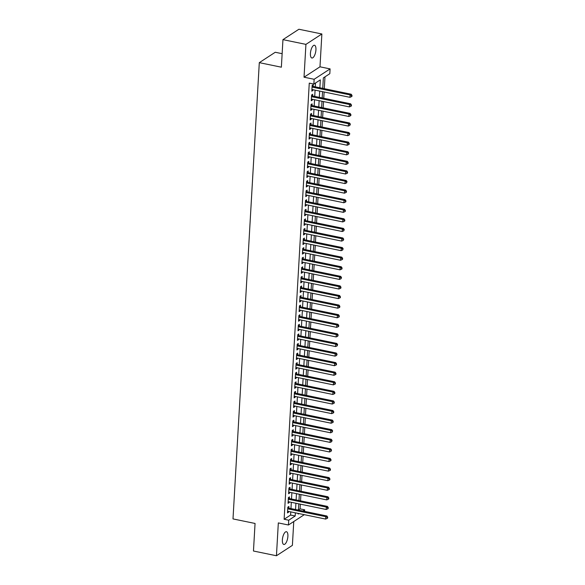 <?xml version="1.0" encoding="UTF-8"?>
<svg xmlns="http://www.w3.org/2000/svg" width="585" height="585" viewBox="0 0 585 585"><rect width="100%" height="100%" fill="white"/><g stroke="black" fill="none" stroke-linecap="round" stroke-linejoin="round"><path stroke-width="0.88" d="M287.893 536.299A6.508 2.501 101.6 0 0 286.445 531.721A6.508 2.501 101.6 0 0 282.372 539.889A6.508 2.501 101.6 0 0 283.82 544.467A6.508 2.501 101.6 0 0 287.893 536.299M315.937 49.842A6.508 2.501 101.6 0 0 314.496 45.264A6.508 2.501 101.6 0 0 310.423 53.432A6.508 2.501 101.6 0 0 311.871 58.01A6.508 2.501 101.6 0 0 315.937 49.842M298.438 509.937L300.068 508.877L304.668 509.82L304.573 511.385M282.138 53.681L275.25 52.262L259.301 62.654L232.998 518.917L255.053 523.458L253.466 551.019L276.442 555.75L292.39 545.359L293.765 521.535M259.301 62.654L281.363 67.195L282.95 39.641L298.898 29.25L321.874 33.981L305.926 44.372L304.032 77.198L314.138 79.282L330.094 68.898L329.816 73.688L323.351 77.9L322.745 88.364M304.032 77.198L319.98 66.814L321.874 33.981M319.98 66.814L330.094 68.898M300.068 508.877L300.346 504.168M300.536 500.855L300.895 494.581M301.085 491.268L301.45 484.994M301.641 481.682L301.999 475.408M302.189 472.102L302.555 465.821M302.745 462.516L303.103 456.241M303.301 452.929L303.659 446.655M303.849 443.342L304.215 437.068M304.405 433.756L304.763 427.481M304.953 424.169L305.319 417.895M305.509 414.589L305.867 408.308M306.057 405.003L306.423 398.729M306.613 395.416L306.979 389.142M307.169 385.829L307.527 379.555M307.717 376.243L308.083 369.969M308.273 366.663L308.631 360.382M308.821 357.077L309.187 350.803M309.377 347.49L309.736 341.216M309.933 337.903L310.291 331.629M310.481 328.317L310.847 322.042M311.037 318.737L311.395 312.456M311.586 309.151L311.951 302.869M312.141 299.564L312.5 293.29M312.69 289.977L313.055 283.703M313.246 280.39L313.604 274.116M313.801 270.804L314.16 264.53M314.35 261.224L314.715 254.943M314.905 251.638L315.264 245.364M315.454 242.051L315.82 235.777M316.01 232.464L316.368 226.19M316.558 222.878L316.924 216.604M317.114 213.298L317.479 207.017M317.67 203.712L318.028 197.43M318.218 194.125L318.584 187.851M318.774 184.538L319.132 178.264M319.322 174.952L319.688 168.677M319.878 165.365L320.236 159.091M320.434 155.785L320.792 149.504M320.982 146.199L321.348 139.925M321.538 136.612L321.896 130.338M322.086 127.025L322.452 120.751M322.642 117.439L323 111.165M323.191 107.859L323.556 101.578M323.746 98.273L324.112 91.991M324.302 88.686L324.982 76.832M282.95 39.641L305.926 44.372M288.807 508.138L288.902 506.464L287.827 507.166L287.498 512.913L288.573 512.211L288.617 511.451M289.363 498.552L289.458 496.877L288.383 497.579L288.047 503.327L289.129 502.625L289.173 501.864M289.911 488.965L290.014 487.29L288.931 487.992L288.602 493.747L289.677 493.045L289.721 492.277M290.467 479.386L290.562 477.704L289.487 478.406L289.151 484.161L290.233 483.459L290.277 482.691M291.023 469.799L291.118 468.117L290.036 468.819L289.707 474.574L290.782 473.872L290.825 473.104M291.571 460.212L291.666 458.538L290.591 459.24L290.262 464.987L291.337 464.285L291.381 463.525M292.127 450.625L292.222 448.951L291.147 449.653L290.811 455.401L291.893 454.699L291.937 453.938M292.675 441.039L292.771 439.364L291.696 440.066L291.367 445.814L292.442 445.112L292.485 444.351M293.231 431.459L293.326 429.778L292.251 430.48L291.915 436.234L292.997 435.532L293.041 434.765M293.78 421.873L293.882 420.191L292.8 420.893L292.471 426.648L293.546 425.946L293.59 425.178M294.335 412.286L294.43 410.611L293.356 411.313L293.026 417.061L294.101 416.359L294.145 415.591M294.891 402.699L294.986 401.025L293.904 401.727L293.575 407.474L294.65 406.772L294.694 406.012M295.44 393.113L295.535 391.438L294.46 392.14L294.131 397.888L295.206 397.186L295.249 396.425M295.995 383.526L296.09 381.851L295.015 382.553L294.679 388.308L295.761 387.606L295.805 386.839M296.544 373.947L296.646 372.265L295.564 372.967L295.235 378.722L296.31 378.02L296.354 377.252M297.1 364.36L297.195 362.678L296.12 363.38L295.783 369.135L296.866 368.433L296.909 367.665M297.648 354.773L297.75 353.099L296.668 353.801L296.339 359.548L297.414 358.846L297.458 358.086M298.204 345.187L298.299 343.512L297.224 344.214L296.895 349.962L297.97 349.26L298.014 348.499M298.76 335.6L298.855 333.925L297.78 334.627L297.443 340.375L298.525 339.673L298.569 338.912M299.308 326.02L299.403 324.339L298.328 325.041L297.999 330.796L299.074 330.094L299.118 329.326M299.864 316.434L299.959 314.752L298.884 315.454L298.547 321.209L299.63 320.507L299.674 319.739M300.412 306.847L300.514 305.173L299.432 305.875L299.103 311.622L300.178 310.92L300.222 310.152M300.968 297.26L301.063 295.586L299.988 296.288L299.652 302.036L300.734 301.333L300.778 300.573M301.524 287.674L301.619 285.999L300.536 286.701L300.207 292.449L301.282 291.747L301.326 290.986M302.072 278.087L302.167 276.412L301.092 277.114L300.763 282.869L301.838 282.167L301.882 281.4M302.628 268.508L302.723 266.826L301.648 267.528L301.312 273.283L302.394 272.581L302.438 271.813M303.176 258.921L303.279 257.239L302.196 257.941L301.867 263.696L302.942 262.994L302.986 262.226M303.732 249.334L303.827 247.66L302.752 248.362L302.416 254.109L303.498 253.407L303.542 252.647M304.28 239.748L304.383 238.073L303.301 238.775L302.971 244.523L304.046 243.821L304.09 243.06M304.836 230.161L304.931 228.486L303.856 229.188L303.527 234.936L304.602 234.234L304.646 233.473M305.392 220.582L305.487 218.9L304.405 219.602L304.076 225.357L305.158 224.655L305.202 223.887M305.94 210.995L306.035 209.313L304.961 210.015L304.631 215.77L305.706 215.068L305.75 214.3M306.496 201.408L306.591 199.734L305.516 200.436L305.18 206.183L306.262 205.481L306.306 204.721M307.045 191.821L307.147 190.147L306.065 190.849L305.736 196.597L306.811 195.895L306.854 195.134M307.6 182.235L307.695 180.56L306.62 181.262L306.284 187.01L307.366 186.308L307.41 185.547M308.156 172.648L308.251 170.974L307.169 171.676L306.84 177.43L307.915 176.728L307.959 175.961M308.704 163.069L308.8 161.387L307.725 162.089L307.396 167.844L308.47 167.142L308.514 166.374M309.26 153.482L309.355 151.8L308.28 152.502L307.944 158.257L309.026 157.555L309.07 156.787M309.809 143.895L309.911 142.221L308.829 142.923L308.5 148.67L309.575 147.968L309.619 147.208M310.364 134.309L310.459 132.634L309.385 133.336L309.048 139.084L310.13 138.382L310.174 137.621M310.913 124.722L311.015 123.047L309.933 123.749L309.604 129.497L310.679 128.795L310.723 128.035M311.469 115.143L311.564 113.461L310.489 114.163L310.16 119.918L311.235 119.216L311.279 118.448M312.024 105.556L312.119 103.874L311.037 104.576L310.708 110.331L311.783 109.629L311.834 108.861M312.573 95.969L312.668 94.295L311.593 94.997L311.264 100.744L312.339 100.042L312.383 99.282M319.878 87.772L320.331 79.867L313.867 84.079L309.268 83.129L284.12 519.261L290.591 515.049L290.767 511.89M290.964 508.584L291.323 502.303M291.513 498.998L291.878 492.724M292.069 489.411L292.427 483.137M292.617 479.824L292.983 473.55M293.173 470.238L293.531 463.964M293.721 460.658L294.087 454.377M294.277 451.072L294.643 444.797M294.833 441.485L295.191 435.211M295.381 431.898L295.747 425.624M295.937 422.311L296.295 416.037M296.485 412.732L296.851 406.451M297.041 403.145L297.399 396.864M297.597 393.559L297.955 387.285M298.145 383.972L298.511 377.698M298.701 374.385L299.059 368.111M299.249 364.799L299.615 358.525M299.805 355.219L300.163 348.938M300.354 345.633L300.719 339.358M300.909 336.046L301.268 329.772M301.465 326.459L301.823 320.185M302.014 316.873L302.379 310.598M302.569 307.293L302.928 301.012M303.118 297.707L303.483 291.425M303.673 288.12L304.032 281.846M304.229 278.533L304.588 272.259M304.778 268.946L305.143 262.672M305.333 259.36L305.692 253.086M305.882 249.78L306.248 243.499M306.438 240.194L306.796 233.92M306.986 230.607L307.352 224.333M307.542 221.02L307.9 214.746M308.098 211.434L308.456 205.159M308.646 201.854L309.012 195.573M309.202 192.268L309.56 185.993M309.75 182.681L310.116 176.407M310.306 173.094L310.664 166.82M310.854 163.507L311.22 157.233M311.41 153.921L311.776 147.647M311.966 144.341L312.324 138.06M312.514 134.755L312.88 128.481M313.07 125.168L313.428 118.894M313.618 115.581L313.984 109.307M314.174 105.995L314.533 99.721M314.73 96.415L315.088 90.134M315.278 86.829L315.498 83.011M313.129 86.383L313.224 84.708L312.149 85.41L311.812 91.158L312.895 90.456L312.938 89.695M304.295 514.676L288.442 525.001L278.328 522.917L276.442 555.75M288.442 525.001L288.719 520.211L295.184 515.999L295.366 512.84M284.12 519.261L288.719 520.211M313.867 84.079L314.138 79.282M298.233 513.433L298.204 514.032L298.913 513.572M302.818 511.027L304.668 509.82M322.554 91.677L322.189 97.951M321.999 101.256L321.64 107.538M321.45 110.843L321.085 117.124M320.894 120.43L320.536 126.704M320.346 130.016L319.98 136.29M319.79 139.603L319.432 145.877M319.234 149.19L318.876 155.464M318.686 158.769L318.32 165.05M318.13 168.356L317.772 174.63M317.582 177.942L317.216 184.216M317.026 187.529L316.668 193.803M316.478 197.116L316.112 203.39M315.922 206.695L315.556 212.977M315.366 216.282L315.008 222.563M314.818 225.868L314.452 232.143M314.262 235.455L313.904 241.729M313.714 245.042L313.348 251.316M313.158 254.629L312.799 260.903M312.602 264.208L312.244 270.489M312.054 273.795L311.688 280.069M311.498 283.381L311.14 289.655M310.949 292.968L310.584 299.242M310.394 302.555L310.035 308.829M309.845 312.134L309.48 318.415M309.289 321.721L308.924 328.002M308.734 331.307L308.375 337.582M308.185 340.894L307.82 347.168M307.63 350.481L307.271 356.755M307.081 360.067L306.715 366.342M306.525 369.647L306.167 375.928M305.97 379.234L305.611 385.508M305.421 388.82L305.056 395.094M304.865 398.407L304.507 404.681M304.317 407.994L303.951 414.268M303.761 417.573L303.403 423.854M303.213 427.16L302.847 433.441M302.657 436.746L302.291 443.02M302.101 446.333L301.743 452.607M301.553 455.92L301.187 462.194M300.997 465.506L300.639 471.781M300.449 475.086L300.083 481.367M299.893 484.672L299.535 490.947M299.337 494.259L298.979 500.533M298.789 503.846L298.423 510.12M295.557 509.528L295.915 503.254M296.112 499.941L296.471 493.667M296.661 490.362L297.026 484.08M297.217 480.775L297.575 474.493M297.765 471.188L298.131 464.914M298.321 461.602L298.679 455.327M298.869 452.015L299.235 445.741M299.425 442.428L299.783 436.154M299.981 432.849L300.339 426.567M300.529 423.262L300.895 416.988M301.085 413.675L301.443 407.401M301.633 404.089L301.999 397.815M302.189 394.502L302.547 388.228M302.737 384.923L303.103 378.641M303.293 375.336L303.659 369.055M303.849 365.749L304.207 359.475M304.397 356.163L304.763 349.888M304.953 346.576L305.311 340.302M305.502 336.989L305.867 330.715M306.057 327.41L306.416 321.128M306.613 317.823L306.971 311.549M307.162 308.236L307.527 301.962M307.717 298.65L308.076 292.376M308.266 289.063L308.631 282.789M308.821 279.484L309.18 273.202M309.37 269.897L309.736 263.623M309.926 260.31L310.291 254.036M310.481 250.724L310.84 244.45M311.03 241.137L311.395 234.863M311.586 231.55L311.944 225.276M312.134 221.971L312.5 215.689M312.69 212.384L313.048 206.11M313.246 202.798L313.604 196.523M313.794 193.211L314.16 186.937M314.35 183.624L314.708 177.35M314.898 174.045L315.264 167.763M315.454 164.458L315.812 158.184M316.002 154.871L316.368 148.597M316.558 145.285L316.924 139.011M317.114 135.698L317.472 129.424M317.662 126.111L318.028 119.837M318.218 116.532L318.576 110.251M318.767 106.945L319.132 100.671M319.322 97.359L319.681 91.084M290.591 515.049L295.184 515.999M311.863 90.244L312.895 90.456M311.315 99.83L312.339 100.042M310.759 109.417L311.783 109.629M310.211 119.004L311.235 119.216M309.655 128.59L310.679 128.795M309.107 138.17L310.13 138.382M308.551 147.756L309.575 147.968M307.995 157.343L309.026 157.555M307.447 166.93L308.47 167.142M306.891 176.516L307.915 176.728M306.343 186.103L307.366 186.308M305.787 195.683L306.811 195.895M305.231 205.269L306.262 205.481M304.683 214.856L305.706 215.068M304.127 224.443L305.158 224.655M303.578 234.029L304.602 234.234M303.023 243.609L304.046 243.821M302.474 253.195L303.498 253.407M301.918 262.782L302.942 262.994M301.363 272.369L302.394 272.581M300.814 281.955L301.838 282.167M300.259 291.542L301.282 291.747M299.71 301.121L300.734 301.333M299.154 310.708L300.178 310.92M298.606 320.295L299.63 320.507M298.05 329.881L299.074 330.094M297.494 339.468L298.525 339.673M296.946 349.048L297.97 349.26M296.39 358.634L297.414 358.846M295.842 368.221L296.866 368.433M295.286 377.808L296.31 378.02M294.73 387.394L295.761 387.606M294.182 396.974L295.206 397.186M293.626 406.56L294.65 406.772M293.078 416.147L294.101 416.359M292.522 425.734L293.546 425.946M291.973 435.32L292.997 435.532M291.418 444.907L292.442 445.112M290.862 454.486L291.893 454.699M290.314 464.073L291.337 464.285M289.758 473.66L290.782 473.872M289.209 483.247L290.233 483.459M288.654 492.833L289.677 493.045M288.098 502.413L289.129 502.625M287.549 511.999L288.573 512.211M312.046 87.085L350.093 94.924L349.962 97.322L311.915 89.483M312.105 86.127A1.016 0.877 -123.1 0 0 312.39 86.229L351.175 94.222L350.093 94.924L351.57 95.677L351.519 96.635L351.951 96.357L352.002 95.399L351.57 95.677M352.002 95.399L351.175 94.222M349.962 97.322L351.519 96.635M311.498 96.671L349.545 104.51L349.406 106.909L311.359 99.07M311.549 95.706A1.016 0.877 -123.1 0 0 311.842 95.816L350.62 103.808L349.545 104.51L351.022 105.263L350.963 106.221L351.395 105.943L351.453 104.986L351.022 105.263M351.453 104.986L350.62 103.808M349.406 106.909L350.963 106.221M310.942 106.258L348.989 114.097L348.85 116.488L310.803 108.649M311.001 105.293A1.016 0.877 -123.1 0 0 311.286 105.402L350.071 113.395L348.989 114.097L350.466 114.85L350.415 115.808L350.846 115.53L350.898 114.565L350.466 114.85M350.898 114.565L350.071 113.395M348.85 116.488L350.415 115.808M310.394 115.845L348.441 123.676L348.302 126.075L310.255 118.236M310.445 114.879A1.016 0.877 -123.1 0 0 310.73 114.989L349.516 122.982L348.441 123.676L349.918 124.437L349.859 125.395L350.349 124.152L349.918 124.437M350.349 124.152L349.516 122.982M348.302 126.075L349.859 125.395M309.838 125.424L347.885 133.263L347.746 135.661L309.699 127.823M309.896 124.466A1.016 0.877 -123.1 0 0 310.182 124.576L348.967 132.561L347.885 133.263L349.362 134.016L349.311 134.981L349.793 133.738L349.362 134.016M349.793 133.738L348.967 132.561M347.746 135.661L349.311 134.981M309.282 135.011L347.336 142.85L347.197 145.248L309.151 137.409M309.341 134.053A1.016 0.877 -123.1 0 0 309.626 134.155L348.411 142.148L347.336 142.85L348.806 143.603L348.755 144.561L349.186 144.283L349.238 143.325L348.806 143.603M349.238 143.325L348.411 142.148M347.197 145.248L348.755 144.561M308.734 144.597L346.781 152.436L346.642 154.835L308.595 146.996M308.785 143.632A1.016 0.877 -123.1 0 0 309.077 143.742L347.856 151.734L346.781 152.436L348.258 153.19L348.199 154.148L348.689 152.912L348.258 153.19M348.689 152.912L347.856 151.734M346.642 154.835L348.199 154.148M308.178 154.184L346.225 162.023L346.086 164.414L308.039 156.583M308.236 153.219A1.016 0.877 -123.1 0 0 308.522 153.328L347.307 161.321L346.225 162.023L347.702 162.776L347.651 163.734L348.082 163.456L348.133 162.498L347.702 162.776M348.133 162.498L347.307 161.321M346.086 164.414L347.651 163.734M307.63 163.771L345.676 171.61L345.538 174.001L307.491 166.162M307.681 162.805A1.016 0.877 -123.1 0 0 307.973 162.915L346.751 170.908L345.676 171.61L347.154 172.363L347.095 173.321L347.527 173.036L347.585 172.078L347.154 172.363M347.585 172.078L346.751 170.908M345.538 174.001L347.095 173.321M307.074 173.35L345.121 181.189L344.982 183.588L306.935 175.749M307.132 172.392A1.016 0.877 -123.1 0 0 307.417 172.502L346.203 180.487L345.121 181.189L346.598 181.95L346.547 182.908L347.029 181.664L346.598 181.95M347.029 181.664L346.203 180.487M344.982 183.588L346.547 182.908M306.525 182.937L344.572 190.776L344.433 193.174L306.386 185.335M306.577 181.979A1.016 0.877 -123.1 0 0 306.862 182.089L345.647 190.074L344.572 190.776L346.049 191.529L345.991 192.487L346.422 192.209L346.481 191.251L346.049 191.529M346.481 191.251L345.647 190.074M344.433 193.174L345.991 192.487M305.97 192.523L344.017 200.362L343.878 202.761L305.831 194.922M306.028 191.566A1.016 0.877 -123.1 0 0 306.313 191.668L345.091 199.661L344.017 200.362L345.494 201.116L345.435 202.074L345.867 201.796L345.925 200.838L345.494 201.116M345.925 200.838L345.091 199.661M343.878 202.761L345.435 202.074M305.414 202.11L343.461 209.949L343.329 212.348L305.282 204.509M305.472 201.145A1.016 0.877 -123.1 0 0 305.758 201.255L344.543 209.247L343.461 209.949L344.938 210.702L344.887 211.66L345.318 211.382L345.369 210.424L344.938 210.702M345.369 210.424L344.543 209.247M343.329 212.348L344.887 211.66M304.865 211.697L342.912 219.536L342.773 221.927L304.726 214.088M304.917 210.732A1.016 0.877 -123.1 0 0 305.209 210.841L343.987 218.834L342.912 219.536L344.389 220.289L344.331 221.247L344.762 220.969L344.821 220.004L344.389 220.289M344.821 220.004L343.987 218.834M342.773 221.927L344.331 221.247M304.31 221.284L342.357 229.115L342.218 231.514L304.171 223.675M304.368 220.318A1.016 0.877 -123.1 0 0 304.653 220.428L343.439 228.413L342.357 229.115L343.834 229.876L343.783 230.834L344.265 229.591L343.834 229.876M344.265 229.591L343.439 228.413M342.218 231.514L343.783 230.834M303.761 230.863L341.808 238.702L341.669 241.1L303.622 233.261M303.812 229.905A1.016 0.877 -123.1 0 0 304.105 230.015L342.883 238L341.808 238.702L343.285 239.455L343.227 240.42L343.717 239.177L343.285 239.455M343.717 239.177L342.883 238M341.669 241.1L343.227 240.42M303.205 240.45L341.252 248.289L341.113 250.687L303.067 242.848M303.264 239.492A1.016 0.877 -123.1 0 0 303.549 239.594L342.335 247.587L341.252 248.289L342.73 249.042L342.678 250L343.161 248.764L342.73 249.042M343.161 248.764L342.335 247.587M341.113 250.687L342.678 250M302.657 250.036L340.704 257.875L340.565 260.274L302.518 252.435M302.708 249.071A1.016 0.877 -123.1 0 0 302.993 249.181L341.779 257.173L340.704 257.875L342.181 258.628L342.123 259.586L342.554 259.309L342.605 258.351L342.181 258.628M342.605 258.351L341.779 257.173M340.565 260.274L342.123 259.586M302.101 259.623L340.148 267.462L340.009 269.853L301.962 262.022M302.16 258.658A1.016 0.877 -123.1 0 0 302.445 258.767L341.223 266.76L340.148 267.462L341.625 268.215L341.567 269.173L341.998 268.895L342.057 267.937L341.625 268.215M342.057 267.937L341.223 266.76M340.009 269.853L341.567 269.173M301.546 269.21L339.592 277.049L339.461 279.44L301.407 271.601M301.604 268.244A1.016 0.877 -123.1 0 0 301.889 268.354L340.675 276.347L339.592 277.049L341.07 277.802L341.018 278.76L341.501 277.517L341.07 277.802M341.501 277.517L340.675 276.347M339.461 279.44L341.018 278.76M300.997 278.789L339.044 286.628L338.905 289.027L300.858 281.188M301.048 277.831A1.016 0.877 -123.1 0 0 301.341 277.941L340.119 285.926L339.044 286.628L340.521 287.389L340.463 288.346L340.894 288.061L340.953 287.103L340.521 287.389M340.953 287.103L340.119 285.926M338.905 289.027L340.463 288.346M300.441 288.376L338.488 296.215L338.349 298.613L300.302 290.774M300.5 287.418A1.016 0.877 -123.1 0 0 300.785 287.527L339.571 295.513L338.488 296.215L339.965 296.968L339.914 297.926L340.346 297.648L340.397 296.69L339.965 296.968M340.397 296.69L339.571 295.513M338.349 298.613L339.914 297.926M299.893 297.962L337.94 305.801L337.801 308.2L299.754 300.361M299.944 297.005A1.016 0.877 -123.1 0 0 300.229 297.107L339.015 305.099L337.94 305.801L339.417 306.555L339.358 307.513L339.79 307.235L339.848 306.277L339.417 306.555M339.848 306.277L339.015 305.099M337.801 308.2L339.358 307.513M299.337 307.549L337.384 315.388L337.245 317.787L299.198 309.948M299.396 306.584A1.016 0.877 -123.1 0 0 299.681 306.694L338.459 314.686L337.384 315.388L338.861 316.141L338.803 317.099L339.234 316.821L339.293 315.863L338.861 316.141M339.293 315.863L338.459 314.686M337.245 317.787L338.803 317.099M298.781 317.136L336.836 324.975L336.697 327.366L298.65 319.527M298.84 316.171A1.016 0.877 -123.1 0 0 299.125 316.28L337.911 324.273L336.836 324.975L338.305 325.728L338.254 326.686L338.686 326.408L338.737 325.443L338.305 325.728M338.737 325.443L337.911 324.273M336.697 327.366L338.254 326.686M298.233 326.722L336.28 334.554L336.141 336.953L298.094 329.114M298.284 325.757A1.016 0.877 -123.1 0 0 298.577 325.867L337.355 333.852L336.28 334.554L337.757 335.315L337.699 336.273L338.188 335.029L337.757 335.315M338.188 335.029L337.355 333.852M336.141 336.953L337.699 336.273M297.677 336.302L335.724 344.141L335.585 346.539L297.538 338.7M297.736 335.344A1.016 0.877 -123.1 0 0 298.021 335.454L336.806 343.439L335.724 344.141L337.201 344.894L337.15 345.859L337.633 344.616L337.201 344.894M337.633 344.616L336.806 343.439M335.585 346.539L337.15 345.859M297.129 345.889L335.176 353.728L335.037 356.126L296.99 348.287M297.18 344.931A1.016 0.877 -123.1 0 0 297.472 345.033L336.251 353.026L335.176 353.728L336.653 354.481L336.594 355.439L337.084 354.203L336.653 354.481M337.084 354.203L336.251 353.026M335.037 356.126L336.594 355.439M296.573 355.475L334.62 363.314L334.481 365.713L296.434 357.874M296.632 354.51A1.016 0.877 -123.1 0 0 296.917 354.62L335.702 362.612L334.62 363.314L336.097 364.067L336.046 365.025L336.477 364.748L336.529 363.79L336.097 364.067M336.529 363.79L335.702 362.612M334.481 365.713L336.046 365.025M296.025 365.062L334.072 372.901L333.933 375.292L295.886 367.46M296.076 364.097A1.016 0.877 -123.1 0 0 296.361 364.206L335.146 372.199L334.072 372.901L335.549 373.654L335.49 374.612L335.922 374.334L335.973 373.376L335.549 373.654M335.973 373.376L335.146 372.199M333.933 375.292L335.49 374.612M295.469 374.649L333.516 382.488L333.377 384.879L295.33 377.04M295.527 373.683A1.016 0.877 -123.1 0 0 295.813 373.793L334.591 381.786L333.516 382.488L334.993 383.241L334.934 384.199L335.366 383.914L335.424 382.956L334.993 383.241M335.424 382.956L334.591 381.786M333.377 384.879L334.934 384.199M294.913 384.228L332.96 392.067L332.828 394.466L294.774 386.627M294.972 383.27A1.016 0.877 -123.1 0 0 295.257 383.38L334.042 391.365L332.96 392.067L334.437 392.827L334.386 393.785L334.817 393.5L334.869 392.542L334.437 392.827M334.869 392.542L334.042 391.365M332.828 394.466L334.386 393.785M294.365 393.815L332.412 401.654L332.273 404.052L294.226 396.213M294.416 392.857A1.016 0.877 -123.1 0 0 294.708 392.966L333.487 400.952L332.412 401.654L333.889 402.407L333.83 403.365L334.262 403.087L334.32 402.129L333.889 402.407M334.32 402.129L333.487 400.952M332.273 404.052L333.83 403.365M293.809 403.401L331.856 411.24L331.717 413.639L293.67 405.8M293.867 402.443A1.016 0.877 -123.1 0 0 294.153 402.546L332.938 410.538L331.856 411.24L333.333 411.994L333.282 412.952L333.713 412.674L333.764 411.716L333.333 411.994M333.764 411.716L332.938 410.538M331.717 413.639L333.282 412.952M293.26 412.988L331.307 420.827L331.168 423.226L293.122 415.387M293.312 412.023A1.016 0.877 -123.1 0 0 293.597 412.132L332.382 420.125L331.307 420.827L332.785 421.58L332.726 422.538L333.157 422.26L333.216 421.302L332.785 421.58M333.216 421.302L332.382 420.125M331.168 423.226L332.726 422.538M292.705 422.575L330.752 430.414L330.613 432.805L292.566 424.966M292.763 421.609A1.016 0.877 -123.1 0 0 293.048 421.719L331.827 429.712L330.752 430.414L332.229 431.167L332.17 432.125L332.66 430.882L332.229 431.167M332.66 430.882L331.827 429.712M330.613 432.805L332.17 432.125M292.149 432.161L330.203 439.993L330.064 442.392L292.017 434.553M292.207 431.196A1.016 0.877 -123.1 0 0 292.493 431.306L331.278 439.291L330.203 439.993L331.673 440.754L331.622 441.712L332.104 440.468L331.673 440.754M332.104 440.468L331.278 439.291M330.064 442.392L331.622 441.712M291.601 441.741L329.647 449.58L329.509 451.978L291.462 444.139M291.652 440.783A1.016 0.877 -123.1 0 0 291.944 440.893L330.722 448.878L329.647 449.58L331.125 450.333L331.066 451.298L331.556 450.055L331.125 450.333M331.556 450.055L330.722 448.878M329.509 451.978L331.066 451.298M291.045 451.327L329.092 459.166L328.953 461.565L290.906 453.726M291.103 450.37A1.016 0.877 -123.1 0 0 291.389 450.472L330.174 458.464L329.092 459.166L330.569 459.92L330.518 460.878L330.949 460.6L331 459.642L330.569 459.92M331 459.642L330.174 458.464M328.953 461.565L330.518 460.878M290.496 460.914L328.543 468.753L328.404 471.152L290.357 463.313M290.548 459.949A1.016 0.877 -123.1 0 0 290.84 460.059L329.618 468.051L328.543 468.753L330.02 469.506L329.962 470.464L330.393 470.186L330.452 469.228L330.02 469.506M330.452 469.228L329.618 468.051M328.404 471.152L329.962 470.464M289.941 470.501L327.988 478.34L327.849 480.731L289.802 472.899M289.999 469.536A1.016 0.877 -123.1 0 0 290.284 469.645L329.07 477.638L327.988 478.34L329.465 479.093L329.413 480.051L329.845 479.773L329.896 478.815L329.465 479.093M329.896 478.815L329.07 477.638M327.849 480.731L329.413 480.051M289.392 480.088L327.439 487.927L327.3 490.318L289.253 482.479M289.443 479.122A1.016 0.877 -123.1 0 0 289.729 479.232L328.514 487.225L327.439 487.927L328.916 488.68L328.858 489.638L329.289 489.353L329.348 488.395L328.916 488.68M329.348 488.395L328.514 487.225M327.3 490.318L328.858 489.638M288.836 489.667L326.883 497.506L326.744 499.904L288.697 492.065M288.895 488.709A1.016 0.877 -123.1 0 0 289.18 488.819L327.958 496.804L326.883 497.506L328.361 498.266L328.302 499.224L328.733 498.939L328.792 497.981L328.361 498.266M328.792 497.981L327.958 496.804M326.744 499.904L328.302 499.224M288.281 499.254L326.328 507.093L326.196 509.491L288.149 501.652M288.339 498.296A1.016 0.877 -123.1 0 0 288.624 498.405L327.41 506.391L326.328 507.093L327.805 507.846L327.754 508.804L328.185 508.526L328.236 507.568L327.805 507.846M328.236 507.568L327.41 506.391M326.196 509.491L327.754 508.804M287.732 508.84L325.779 516.679L325.64 519.078L287.593 511.239M287.783 507.882A1.016 0.877 -123.1 0 0 288.076 507.985L326.854 515.977L325.779 516.679L327.256 517.433L327.198 518.39L327.629 518.113L327.688 517.155L327.256 517.433M327.688 517.155L326.854 515.977M325.64 519.078L327.198 518.39"/></g></svg>
